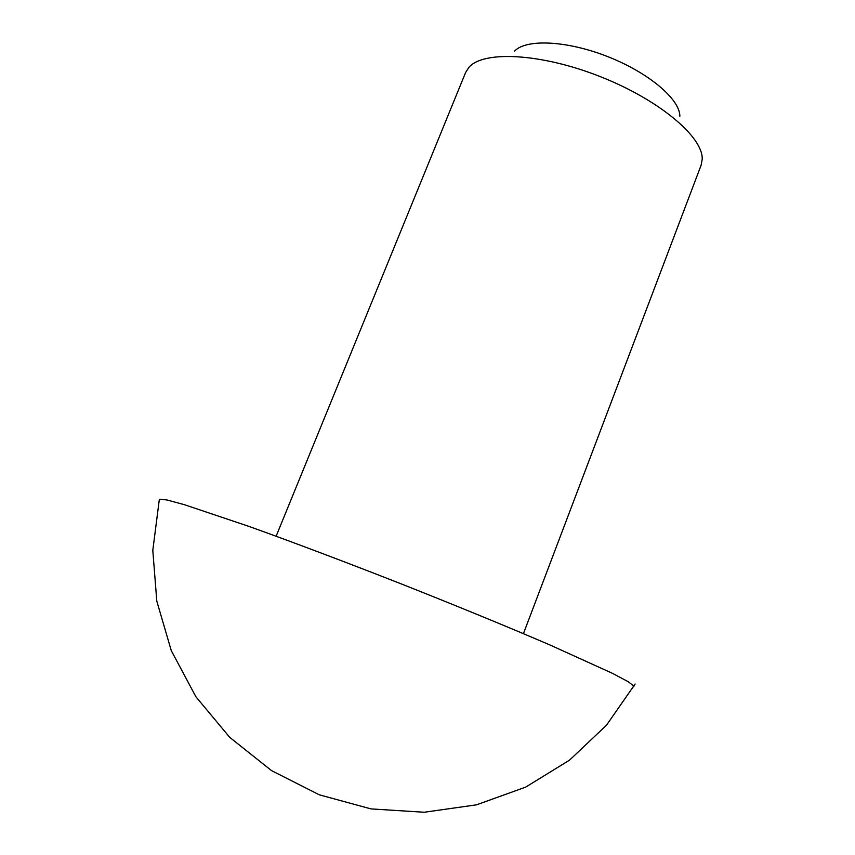 <?xml version="1.0" encoding="UTF-8"?>
<svg xmlns="http://www.w3.org/2000/svg" width="855" height="855" viewBox="0 0 855 855"><rect width="100%" height="100%" fill="white"/><g stroke="black" fill="none" stroke-linecap="round" stroke-linejoin="round"><path stroke-width="1.28" d="M514.571 51.14C526.017 38.678 566.961 40.495 607.862 56.676C648.806 72.739 679.992 99.33 679.864 116.248M276.122 536.224L465.601 72.536L468.829 67.438C483.139 50.381 540.948 53.16 600.039 76.533C659.205 99.736 703.366 137.131 702.201 159.361L701.089 165.293L523.431 633.641M159.5 499.256L166.832 499.94L184.349 504.674L249.468 526.584C292.613 542.07 345.58 562.056 400.867 583.751C456.078 605.596 508.34 627.078 550.299 645.119L612.49 673.355L628.318 681.766L633.95 686.191L633.523 686.864M159.169 500.624L152.799 550.406L156.796 601.118L171.289 650.644L195.913 696.782L229.781 737.405L271.527 770.611L319.321 794.819L370.995 808.905L424.208 812.25L476.534 804.822L525.686 787.113L569.59 760.106L606.505 725.19L635.126 684.021"/></g></svg>
